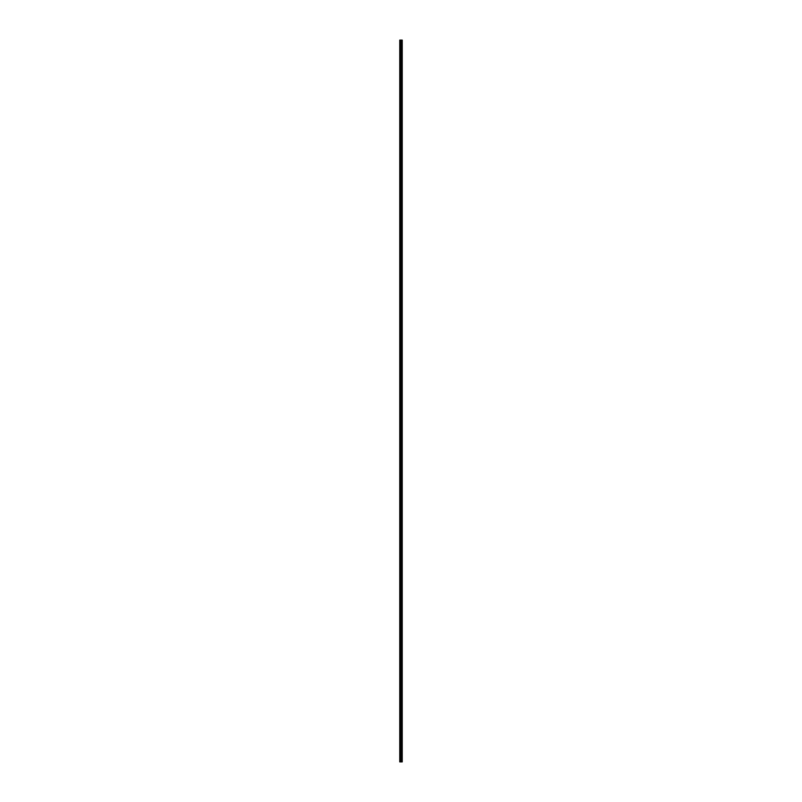 <?xml version="1.0" encoding="UTF-8"?>
<svg xmlns="http://www.w3.org/2000/svg" width="802" height="802" viewBox="0 0 802 802"><rect width="100%" height="100%" fill="white"/><g stroke="black" fill="none" stroke-linecap="round" stroke-linejoin="round"><path stroke-width="0.6" stroke-dasharray="4.01 3.01" d="M399.777 44.07L399.817 40.1L399.777 44.07M401.19 44.07L401.19 43.318L401.19 44.07M402.233 44.07L402.233 43.318L402.243 44.07M399.777 55.96L399.817 44.25L399.777 55.96M401.19 55.96L401.19 56.711L401.19 55.96M402.233 55.96L402.233 56.711L402.243 55.96M399.777 67.859L399.817 56.15L399.777 67.859M401.19 67.859L401.19 68.601L401.19 67.859M402.233 67.859L402.233 68.601L402.243 67.859M399.777 79.759L399.817 68.05L399.777 79.759M401.19 79.759L401.19 79.017L401.19 79.759M402.233 79.759L402.233 79.017L402.243 79.759M399.777 91.659L399.817 79.939L399.777 91.659M401.19 91.659L401.19 90.917L401.19 91.659M402.233 91.659L402.233 90.917L402.243 91.659M399.777 103.558L399.817 91.839L399.777 103.558M401.19 103.558L401.19 102.806L401.19 103.558M402.233 103.558L402.233 102.806L402.243 103.558M399.777 115.448L399.817 103.739L399.777 115.448M401.19 115.448L401.19 116.2L401.19 115.448M402.233 115.448L402.233 116.2L402.243 115.448M399.777 127.348L399.817 115.638L399.777 127.348M401.19 127.348L401.19 128.089L401.19 127.348M402.233 127.348L402.233 128.089L402.243 127.348M399.777 139.247L399.817 127.538L399.777 139.247M401.19 139.247L401.19 138.505L401.19 139.247M402.233 139.247L402.233 138.505L402.243 139.247M399.777 151.147L399.817 139.428L399.777 151.147M401.19 151.147L401.19 150.405L401.19 151.147M402.233 151.147L402.233 150.405L402.243 151.147M399.777 163.047L399.817 151.327L399.777 163.047M401.19 163.047L401.19 163.788L401.19 163.047M402.233 163.047L402.233 163.788L402.243 163.047M399.777 174.946L399.817 163.227L399.777 174.946M401.19 174.946L401.19 174.194L401.19 174.946M402.233 174.946L402.233 174.194L402.243 174.946M399.777 186.836L399.817 175.127L399.777 186.836M401.19 186.836L401.19 187.588L401.19 186.836M402.233 186.836L402.233 187.588L402.243 186.836M399.777 198.736L399.817 187.026L399.777 198.736M401.19 198.736L401.19 197.994L401.19 198.736M402.233 198.736L402.233 197.994L402.243 198.736M399.777 210.635L399.817 198.926L399.777 210.635M401.19 210.635L401.19 209.893L401.19 210.635M402.233 210.635L402.233 209.893L402.243 210.635M399.777 222.535L399.817 210.816L399.777 222.535M401.19 222.535L401.19 223.277L401.19 222.535M402.233 222.535L402.233 223.277L402.243 222.535M399.777 234.435L399.817 222.715L399.777 234.435M401.19 234.435L401.19 233.683L401.19 234.435M402.233 234.435L402.233 233.683L402.243 234.435M399.777 246.324L399.817 234.615L399.777 246.324M401.19 246.324L401.19 247.076L401.19 246.324M402.233 246.324L402.233 247.076L402.243 246.324M399.777 258.224L399.817 246.515L399.777 258.224M401.19 258.224L401.19 258.966L401.19 258.224M402.233 258.224L402.233 258.966L402.243 258.224M399.777 270.124L399.817 258.414L399.777 270.124M401.19 270.124L401.19 270.865L401.19 270.124M402.233 270.124L402.233 270.865L402.243 270.124M399.777 282.023L399.817 270.304L399.777 282.023M401.19 282.023L401.19 282.765L401.19 282.023M402.233 282.023L402.233 282.765L402.243 282.023M399.777 293.923L399.817 282.204L399.777 293.923M401.19 293.923L401.19 294.665L401.19 293.923M402.233 293.923L402.233 294.665L402.243 293.923M399.777 305.813L399.817 294.103L399.777 305.813M401.19 305.813L401.19 306.565L401.19 305.813M402.233 305.813L402.233 306.565L402.243 305.813M399.777 317.712L399.817 306.003L399.777 317.712M401.19 317.712L401.19 318.454L401.19 317.712M402.233 317.712L402.233 318.454L402.243 317.712M399.777 329.612L399.817 317.903L399.777 329.612M401.19 329.612L401.19 328.87L401.19 329.612M402.233 329.612L402.233 328.87L402.243 329.612M399.777 341.512L399.817 329.792L399.777 341.512M401.19 341.512L401.19 340.77L401.19 341.512M402.233 341.512L402.233 340.77L402.243 341.512M399.777 353.411L399.817 341.692L399.777 353.411M401.19 353.411L401.19 354.153L401.19 353.411M402.233 353.411L402.233 354.153L402.243 353.411M399.777 365.311L399.817 353.592L399.777 365.311M401.19 365.311L401.19 364.559L401.19 365.311M402.233 365.311L402.233 364.559L402.243 365.311M399.777 377.201L399.817 365.491L399.777 377.201M401.19 377.201L401.19 377.953L401.19 377.201M402.233 377.201L402.233 377.953L402.243 377.201M399.777 389.1L399.817 377.391L399.777 389.1M401.19 389.1L401.19 389.842L401.19 389.1M402.233 389.1L402.233 389.842L402.243 389.1M399.777 401L399.817 389.291L399.777 401M401.19 401L401.19 401.742L401.19 401M402.233 401L402.233 401.742L402.243 401M399.777 412.9L399.817 401.18L399.777 412.9M401.19 412.9L401.19 413.642L401.19 412.9M402.233 412.9L402.233 413.642L402.243 412.9M399.777 424.799L399.817 413.08L399.777 424.799M401.19 424.799L401.19 424.047L401.19 424.799M402.233 424.799L402.233 424.047L402.243 424.799M399.777 436.689L399.817 424.98L399.777 436.689M401.19 436.689L401.19 437.441L401.19 436.689M402.233 436.689L402.233 437.441L402.243 436.689M399.777 448.589L399.817 436.879L399.777 448.589M401.19 448.589L401.19 447.847L401.19 448.589M402.233 448.589L402.233 447.847L402.243 448.589M399.777 460.488L399.817 448.779L399.777 460.488M401.19 460.488L401.19 461.23L401.19 460.488M402.233 460.488L402.233 461.23L402.243 460.488M399.777 472.388L399.817 460.669L399.777 472.388M401.19 472.388L401.19 473.13L401.19 472.388M402.233 472.388L402.233 473.13L402.243 472.388M399.777 484.288L399.817 472.568L399.777 484.288M401.19 484.288L401.19 485.03L401.19 484.288M402.233 484.288L402.233 485.03L402.243 484.288M399.777 496.187L399.817 484.468L399.777 496.187M401.19 496.187L401.19 495.435L401.19 496.187M402.233 496.187L402.233 495.435L402.243 496.187M399.777 508.077L399.817 496.368L399.777 508.077M401.19 508.077L401.19 508.819L401.19 508.077M402.233 508.077L402.233 508.819L402.243 508.077M399.777 519.977L399.817 508.267L399.777 519.977M401.19 519.977L401.19 520.719L401.19 519.977M402.233 519.977L402.233 520.719L402.243 519.977M399.777 531.876L399.817 520.157L399.777 531.876M401.19 531.876L401.19 532.618L401.19 531.876M402.233 531.876L402.233 532.618L402.243 531.876M399.777 543.776L399.817 532.057L399.777 543.776M401.19 543.776L401.19 544.518L401.19 543.776M402.233 543.776L402.233 544.518L402.243 543.776M399.777 555.676L399.817 543.957L399.777 555.676M401.19 555.676L401.19 554.924L401.19 555.676M402.233 555.676L402.233 554.924L402.243 555.676M399.777 567.565L399.817 555.856L399.777 567.565M401.19 567.565L401.19 568.317L401.19 567.565M402.233 567.565L402.233 568.317L402.243 567.565M399.777 579.465L399.817 567.756L399.777 579.465M401.19 579.465L401.19 580.207L401.19 579.465M402.233 579.465L402.233 580.207L402.243 579.465M399.777 591.365L399.817 579.656L399.777 591.365M401.19 591.365L401.19 592.107L401.19 591.365M402.233 591.365L402.233 592.107L402.243 591.365M399.777 603.264L399.817 591.545L399.777 603.264M401.19 603.264L401.19 604.006L401.19 603.264M402.233 603.264L402.233 604.006L402.243 603.264M399.777 615.164L399.817 603.445L399.777 615.164M401.19 615.164L401.19 614.412L401.19 615.164M402.233 615.164L402.233 614.412L402.243 615.164M399.777 627.054L399.817 615.345L399.777 627.054M401.19 627.054L401.19 627.806L401.19 627.054M402.233 627.054L402.233 627.806L402.243 627.054M399.777 638.953L399.817 627.244L399.777 638.953M401.19 638.953L401.19 639.695L401.19 638.953M402.233 638.953L402.233 639.695L402.243 638.953M399.777 650.853L399.817 639.144L399.777 650.853M401.19 650.853L401.19 651.595L401.19 650.853M402.233 650.853L402.233 651.595L402.243 650.853M399.777 662.753L399.817 651.034L399.777 662.753M401.19 662.753L401.19 663.495L401.19 662.753M402.233 662.753L402.233 663.495L402.243 662.753M399.777 674.652L399.817 662.933L399.777 674.652M401.19 674.652L401.19 675.394L401.19 674.652M402.233 674.652L402.233 675.394L402.243 674.652M399.777 686.552L399.817 674.833L399.777 686.552M401.19 686.552L401.19 685.8L401.19 686.552M402.233 686.552L402.233 685.8L402.243 686.552M399.777 698.442L399.817 686.733L399.777 698.442M401.19 698.442L401.19 699.194L401.19 698.442M402.233 698.442L402.233 699.194L402.243 698.442M399.777 710.341L399.817 698.632L399.777 710.341M401.19 710.341L401.19 709.6L401.19 710.341M402.233 710.341L402.233 709.6L402.243 710.341M399.777 722.241L399.817 710.522L399.777 722.241M401.19 722.241L401.19 721.499L401.19 722.241M402.233 722.241L402.233 721.499L402.243 722.241M399.777 734.141L399.817 722.422L399.777 734.141M401.19 734.141L401.19 734.883L401.19 734.141M402.233 734.141L402.233 734.883L402.243 734.141M399.777 746.04L399.817 734.321L399.777 746.04M401.19 746.04L401.19 745.289L401.19 746.04M402.233 746.04L402.233 745.289L402.243 746.04M401.19 757.93L401.19 758.682L401.19 757.93M402.233 757.93L402.233 758.682L402.243 757.93M402.143 757.93L402.143 758.682L402.143 757.93M402.143 746.04L402.143 745.289L402.143 746.04M402.143 734.141L402.143 734.883L402.143 734.141M402.143 722.241L402.143 721.499L402.143 722.241M402.143 710.341L402.143 709.6L402.143 710.341M402.143 698.442L402.143 699.194L402.143 698.442M402.143 686.552L402.143 685.8L402.143 686.552M402.143 674.652L402.143 675.394L402.143 674.652M402.143 662.753L402.143 663.495L402.143 662.753M402.143 650.853L402.143 651.595L402.143 650.853M402.143 638.953L402.143 639.695L402.143 638.953M402.143 627.054L402.143 627.806L402.143 627.054M402.143 615.164L402.143 614.412L402.143 615.164M402.143 603.264L402.143 604.006L402.143 603.264M402.143 591.365L402.143 592.107L402.143 591.365M402.143 579.465L402.143 580.207L402.143 579.465M402.143 567.565L402.143 568.317L402.143 567.565M402.143 555.676L402.143 554.924L402.143 555.676M402.143 543.776L402.143 544.518L402.143 543.776M402.143 531.876L402.143 532.618L402.143 531.876M402.143 519.977L402.143 520.719L402.143 519.977M402.143 508.077L402.143 508.819L402.143 508.077M402.143 496.187L402.143 495.435L402.143 496.187M402.143 484.288L402.143 485.03L402.143 484.288M402.143 472.388L402.143 473.13L402.143 472.388M402.143 460.488L402.143 461.23L402.143 460.488M402.143 448.589L402.143 447.847L402.143 448.589M402.143 436.689L402.143 437.441L402.143 436.689M402.143 424.799L402.143 424.047L402.143 424.799M402.143 412.9L402.143 413.642L402.143 412.9M402.143 401L402.143 401.742L402.143 401M402.143 389.1L402.143 389.842L402.143 389.1M402.143 377.201L402.143 377.953L402.143 377.201M402.143 365.311L402.143 364.559L402.143 365.311M402.143 353.411L402.143 354.153L402.143 353.411M402.143 341.512L402.143 340.77L402.143 341.512M402.143 329.612L402.143 328.87L402.143 329.612M402.143 317.712L402.143 318.454L402.143 317.712M402.143 305.813L402.143 306.565L402.143 305.813M402.143 293.923L402.143 294.665L402.143 293.923M402.143 282.023L402.143 282.765L402.143 282.023M402.143 270.124L402.143 270.865L402.143 270.124M402.143 258.224L402.143 258.966L402.143 258.224M402.143 246.324L402.143 247.076L402.143 246.324M402.143 234.435L402.143 233.683L402.143 234.435M402.143 222.535L402.143 223.277L402.143 222.535M402.143 210.635L402.143 209.893L402.143 210.635M402.143 198.736L402.143 197.994L402.143 198.736M402.143 186.836L402.143 187.588L402.143 186.836M402.143 174.946L402.143 174.194L402.143 174.946M402.143 163.047L402.143 163.788L402.143 163.047M402.143 151.147L402.143 150.405L402.143 151.147M402.143 139.247L402.143 138.505L402.143 139.247M402.143 127.348L402.143 128.089L402.143 127.348M402.143 115.448L402.143 116.2L402.143 115.448M402.143 103.558L402.143 102.806L402.143 103.558M402.143 91.659L402.143 90.917L402.143 91.659M402.143 79.759L402.143 79.017L402.143 79.759M402.143 67.859L402.143 68.601L402.143 67.859M402.143 55.96L402.143 56.711L402.143 55.96M402.143 44.07L402.143 43.318L402.143 44.07M399.897 761.9L399.757 40.1L399.757 761.9L399.757 40.1L399.757 761.9L401.241 761.9L401.19 40.1L402.243 40.1L402.243 761.9L402.203 40.1M402.203 761.9L401.19 761.9M402.243 761.9L402.233 40.1M401.291 40.1L401.291 761.9L401.321 40.1M399.897 40.1L401.19 40.1M399.817 757.75L399.817 746.221L399.817 757.75M399.817 761.9L399.817 758.121L399.817 761.9M400.258 761.9L400.258 40.1M400.328 761.9L400.328 40.1M400.679 761.9L400.679 40.1L400.719 761.9M401.14 761.9L401.14 40.1M401.541 761.9L401.541 40.1M401.601 761.9L401.601 40.1M401.922 761.9L401.922 40.1M401.982 761.9L401.982 40.1M399.817 44.511L401.19 44.511M399.817 56.411L401.19 56.411M399.817 68.31L401.19 68.31M399.817 80.21L401.19 80.21M399.817 92.1L401.19 92.1M399.817 103.999L401.19 103.999M399.817 115.899L401.19 115.899M399.817 127.799L401.19 127.799M399.817 139.698L401.19 139.698M399.817 151.588L401.19 151.588M399.817 163.488L401.19 163.488M399.817 175.387L401.19 175.387M399.817 187.287L401.19 187.287M399.817 199.187L401.19 199.187M399.817 211.076L401.19 211.076M399.817 222.976L401.19 222.976M399.817 234.876L401.19 234.876M399.817 246.775L401.19 246.775M399.817 258.675L401.19 258.675M399.817 270.575L401.19 270.575M399.817 282.464L401.19 282.464M399.817 294.364L401.19 294.364M399.817 306.264L401.19 306.264M399.817 318.163L401.19 318.163M399.817 330.063L401.19 330.063M399.817 341.953L401.19 341.953M399.817 353.852L401.19 353.852M399.817 365.752L401.19 365.752M399.817 377.652L401.19 377.652M399.817 389.551L401.19 389.551M399.817 401.451L401.19 401.451M399.817 413.341L401.19 413.341M399.817 425.24L401.19 425.24M399.817 437.14L401.19 437.14M399.817 449.04L401.19 449.04M399.817 460.939L401.19 460.939M399.817 472.829L401.19 472.829M399.817 484.729L401.19 484.729M399.817 496.628L401.19 496.628M399.817 508.528L401.19 508.528M399.817 520.428L401.19 520.428M399.817 532.317L401.19 532.317M399.817 544.217L401.19 544.217M399.817 556.117L401.19 556.117M399.817 568.016L401.19 568.016M399.817 579.916L401.19 579.916M399.817 591.816L401.19 591.816M399.817 603.706L401.19 603.706M399.817 615.605L401.19 615.605M399.817 627.505L401.19 627.505M399.817 639.405L401.19 639.405M399.817 651.304L401.19 651.304M399.817 663.194L401.19 663.194M399.817 675.094L401.19 675.094M399.817 686.993L401.19 686.993M399.817 698.893L401.19 698.893M399.817 710.793L401.19 710.793M399.817 722.682L401.19 722.682M399.817 734.582L401.19 734.582M399.817 746.482L401.19 746.482M399.817 758.381L401.19 758.381M401.19 758.682L402.143 758.682M401.19 746.782L402.143 746.782M401.19 734.883L402.143 734.883M401.19 722.983L402.143 722.983M401.19 711.083L402.143 711.083M401.19 699.194L402.143 699.194M401.19 687.294L402.143 687.294M401.19 675.394L402.143 675.394M401.19 663.495L402.143 663.495M401.19 651.595L402.143 651.595M401.19 639.695L402.143 639.695M401.19 627.806L402.143 627.806M401.19 615.906L402.143 615.906M401.19 604.006L402.143 604.006M401.19 592.107L402.143 592.107M401.19 580.207L402.143 580.207M401.19 568.317L402.143 568.317M401.19 556.418L402.143 556.418M401.19 544.518L402.143 544.518M401.19 532.618L402.143 532.618M401.19 520.719L402.143 520.719M401.19 508.819L402.143 508.819M401.19 496.929L402.143 496.929M401.19 485.03L402.143 485.03M401.19 473.13L402.143 473.13M401.19 461.23L402.143 461.23M401.19 449.331L402.143 449.331M401.19 437.441L402.143 437.441M401.19 425.541L402.143 425.541M401.19 413.642L402.143 413.642M401.19 401.742L402.143 401.742M401.19 389.842L402.143 389.842M401.19 377.953L402.143 377.953M401.19 366.053L402.143 366.053M401.19 354.153L402.143 354.153M401.19 342.253L402.143 342.253M401.19 330.354L402.143 330.354M401.19 318.454L402.143 318.454M401.19 306.565L402.143 306.565M401.19 294.665L402.143 294.665M401.19 282.765L402.143 282.765M401.19 270.865L402.143 270.865M401.19 258.966L402.143 258.966M401.19 247.076L402.143 247.076M401.19 235.176L402.143 235.176M401.19 223.277L402.143 223.277M401.19 211.377L402.143 211.377M401.19 199.477L402.143 199.477M401.19 187.588L402.143 187.588M401.19 175.688L402.143 175.688M401.19 163.788L402.143 163.788M401.19 151.889L402.143 151.889M401.19 139.989L402.143 139.989M401.19 128.089L402.143 128.089M401.19 116.2L402.143 116.2M401.19 104.3L402.143 104.3M401.19 92.4L402.143 92.4M401.19 80.501L402.143 80.501M401.19 68.601L402.143 68.601M401.19 56.711L402.143 56.711M401.19 44.812L402.143 44.812M401.19 43.318L402.143 43.318M401.19 55.218L402.143 55.218M401.19 67.117L402.143 67.117M401.19 79.017L402.143 79.017M401.19 90.917L402.143 90.917M401.19 102.806L402.143 102.806M401.19 114.706L402.143 114.706M401.19 126.606L402.143 126.606M401.19 138.505L402.143 138.505M401.19 150.405L402.143 150.405M401.19 162.305L402.143 162.305M401.19 174.194L402.143 174.194M401.19 186.094L402.143 186.094M401.19 197.994L402.143 197.994M401.19 209.893L402.143 209.893M401.19 221.793L402.143 221.793M401.19 233.683L402.143 233.683M401.19 245.582L402.143 245.582M401.19 257.482L402.143 257.482M401.19 269.382L402.143 269.382M401.19 281.281L402.143 281.281M401.19 293.181L402.143 293.181M401.19 305.071L402.143 305.071M401.19 316.97L402.143 316.97M401.19 328.87L402.143 328.87M401.19 340.77L402.143 340.77M401.19 352.669L402.143 352.669M401.19 364.559L402.143 364.559M401.19 376.459L402.143 376.459M401.19 388.358L402.143 388.358M401.19 400.258L402.143 400.258M401.19 412.158L402.143 412.158M401.19 424.047L402.143 424.047M401.19 435.947L402.143 435.947M401.19 447.847L402.143 447.847M401.19 459.747L402.143 459.747M401.19 471.646L402.143 471.646M401.19 483.546L402.143 483.546M401.19 495.435L402.143 495.435M401.19 507.335L402.143 507.335M401.19 519.235L402.143 519.235M401.19 531.135L402.143 531.135M401.19 543.034L402.143 543.034M401.19 554.924L402.143 554.924M401.19 566.824L402.143 566.824M401.19 578.723L402.143 578.723M401.19 590.623L402.143 590.623M401.19 602.523L402.143 602.523M401.19 614.412L402.143 614.412M401.19 626.312L402.143 626.312M401.19 638.212L402.143 638.212M401.19 650.111L402.143 650.111M401.19 662.011L402.143 662.011M401.19 673.911L402.143 673.911M401.19 685.8L402.143 685.8M401.19 697.7L402.143 697.7M401.19 709.6L402.143 709.6M401.19 721.499L402.143 721.499M401.19 733.399L402.143 733.399M401.19 745.289L402.143 745.289M401.19 757.188L402.143 757.188M399.817 757.489L401.19 757.489M399.817 745.589L401.19 745.589M399.817 733.69L401.19 733.69M399.817 721.79L401.19 721.79M399.817 709.9L401.19 709.9M399.817 698.001L401.19 698.001M399.817 686.101L401.19 686.101M399.817 674.201L401.19 674.201M399.817 662.302L401.19 662.302M399.817 650.412L401.19 650.412M399.817 638.512L401.19 638.512M399.817 626.613L401.19 626.613M399.817 614.713L401.19 614.713M399.817 602.813L401.19 602.813M399.817 590.924L401.19 590.924M399.817 579.024L401.19 579.024M399.817 567.124L401.19 567.124M399.817 555.225L401.19 555.225M399.817 543.325L401.19 543.325M399.817 531.425L401.19 531.425M399.817 519.536L401.19 519.536M399.817 507.636L401.19 507.636M399.817 495.736L401.19 495.736M399.817 483.837L401.19 483.837M399.817 471.937L401.19 471.937M399.817 460.047L401.19 460.047M399.817 448.148L401.19 448.148M399.817 436.248L401.19 436.248M399.817 424.348L401.19 424.348M399.817 412.449L401.19 412.449M399.817 400.549L401.19 400.549M399.817 388.659L401.19 388.659M399.817 376.76L401.19 376.76M399.817 364.86L401.19 364.86M399.817 352.96L401.19 352.96M399.817 341.061L401.19 341.061M399.817 329.171L401.19 329.171M399.817 317.271L401.19 317.271M399.817 305.372L401.19 305.372M399.817 293.472L401.19 293.472M399.817 281.572L401.19 281.572M399.817 269.683L401.19 269.683M399.817 257.783L401.19 257.783M399.817 245.883L401.19 245.883M399.817 233.983L401.19 233.983M399.817 222.084L401.19 222.084M399.817 210.184L401.19 210.184M399.817 198.294L401.19 198.294M399.817 186.395L401.19 186.395M399.817 174.495L401.19 174.495M399.817 162.595L401.19 162.595M399.817 150.696L401.19 150.696M399.817 138.806L401.19 138.806M399.817 126.906L401.19 126.906M399.817 115.007L401.19 115.007M399.817 103.107L401.19 103.107M399.817 91.207L401.19 91.207M399.817 79.318L401.19 79.318M399.817 67.418L401.19 67.418M399.817 55.518L401.19 55.518M399.817 43.619L401.19 43.619"/><path stroke-width="1.2" d="M401.14 761.9L402.243 761.9L402.243 40.1L399.757 40.1L399.757 761.9L401.14 761.9L401.14 40.1M400.719 761.9L400.719 40.1L400.679 761.9M401.321 40.1L401.321 761.9L401.291 40.1M402.243 40.1L402.233 761.9M399.897 761.9L399.897 40.1M402.203 761.9L402.203 40.1M401.982 761.9L401.982 40.1M401.922 761.9L401.922 40.1M401.601 761.9L401.601 40.1M401.541 761.9L401.541 40.1M401.19 761.9L401.19 40.1M400.328 761.9L400.328 40.1M400.258 761.9L400.258 40.1"/></g></svg>
